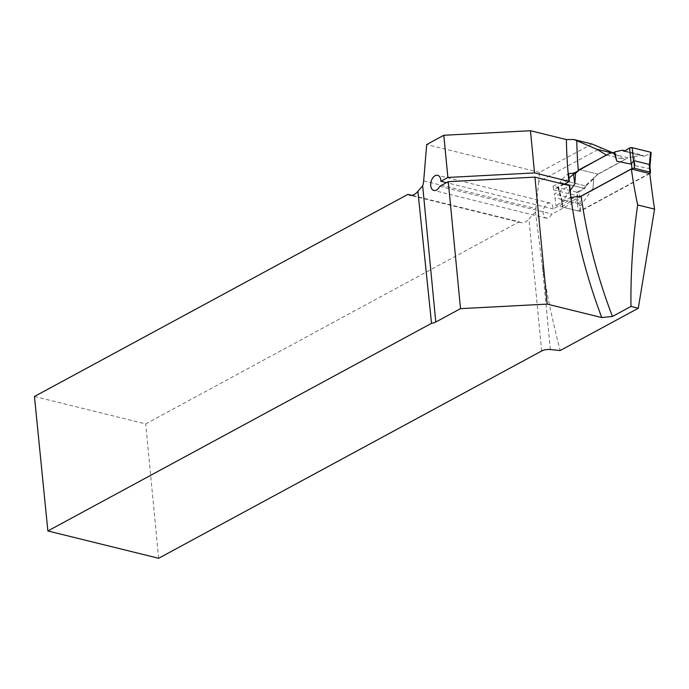 <?xml version="1.0" encoding="UTF-8"?>
<svg xmlns="http://www.w3.org/2000/svg" width="689" height="689" viewBox="0 0 689 689"><rect width="100%" height="100%" fill="white"/><g stroke="black" fill="none" stroke-linecap="round" stroke-linejoin="round"><path stroke-width="0.52" stroke-dasharray="3.44 2.58" d="M649.83 173.594L579.974 211.394L555.937 205.468L554.464 193.962L569.743 185.703M564.093 184.316L553.698 189.94L553.009 186.323L576.848 192.205L577.546 195.822L553.233 208.974L552.371 205.029L551.209 203.6L549.693 202.971L548.013 203.195L546.343 204.254L543.785 208.328L543.182 210.886L543.147 213.409L544.741 217.259L546.325 218.198L548.9 217.793L552.104 214.046L578.338 199.853L579.113 203.686A893.366 609.274 61.6 0 0 579.974 211.394M576.848 192.205L584.031 188.312L585.116 185.841L598.095 174.188L625.001 159.624L612.702 152.708M591.963 143.992L539.53 172.371L538.755 181.663L601.213 147.859M538.755 181.663L535.465 212.178L542.183 264.516C546.704 293.204 552.699 321.875 560.174 350.537M539.53 172.371L426.689 144.544M606.561 155.077L625.001 159.624M598.095 174.188L579.647 169.64L597.811 174.119L593.729 177.788L592.988 188.39L580.577 205.804L577.382 203.255L562.009 199.465L561.501 200.43L562.103 206.683A1.834 0.706 -5.5 0 1 562.534 206.166L579.862 196.787M570.854 197.398L555.937 205.468M34.45 396.485L145.698 423.924L519.17 221.806L411.772 195.323M535.465 212.178L528.945 218.964L541.657 350.994M553.009 186.323L560.191 182.439L561.277 179.958L568.563 173.404M578.338 199.853L554.464 193.962M579.113 203.686L555.196 197.786M553.698 189.94L577.546 195.822M585.116 185.841L561.277 179.958M158.634 558.279L145.698 423.924M519.17 221.806A13.78 8.561 -76.1 0 0 521.005 222.642A13.78 8.561 -76.1 0 0 528.945 218.964M560.191 182.439L584.031 188.312M439.685 186.323L552.104 214.046M553.233 208.974L446.481 182.645M615.243 153.785L611.711 152.915M649.374 173.473L580.698 210.645A1.834 0.706 -5.5 0 1 578.114 210.937L577.382 203.255M578.114 210.937L562.749 207.148A1.834 0.706 -5.5 0 1 562.103 206.683M597.811 174.119L628.006 157.772L632.364 156.885L634.965 165.67L649.339 168.598L649.934 167.005M570.191 190.422L562.413 201.326L561.526 200.559M592.988 188.39L593.729 177.788M593.315 179.088L585.969 186.047L565.566 181.018L569.011 178.072M585.969 186.047L584.815 188.51L579.285 191.818L580.577 205.804M562.413 201.326L558.219 186.624L564.558 183.515L565.566 181.018M628.006 157.772L609.843 153.294M624.94 150.779L642.94 155.223L632.364 156.885M634.965 165.67L634.483 156.816M649.339 168.598L650.64 153.208L644.293 156.317L642.94 155.223M579.285 191.818A1.834 0.706 -5.5 0 1 576.641 192.153L577.692 203.574M576.641 192.153L558.357 187.641L561.785 199.646M584.815 188.51L564.558 183.515M558.219 186.624A1.834 0.706 174.5 0 0 557.72 187.227A1.834 0.706 174.5 0 0 558.357 187.641M650.64 153.208A1.834 0.706 174.5 0 0 651.139 152.7M644.293 156.317L624.045 151.322L644.293 156.317L650.399 153.328M550.365 349.547L542.183 264.516M423.675 180.906L536.076 208.629M650.115 173.077L649.641 168.15M580.698 210.645L580.224 205.718M562.534 206.166L562.06 201.24M562.749 207.148L562.009 199.465M550.046 203.031L437.644 175.316M546.317 218.198L433.906 190.474M521.005 222.642L409.757 195.211M557.72 187.227L561.535 200.585"/><path stroke-width="1.03" d="M612.702 152.708L591.963 143.992L573.722 139.488L576.788 140.685A411.841 280.871 61.6 0 0 578.312 170.579L606.337 155.016L596.726 149.212L576.788 140.685M612.452 316.475L601.755 317.56L547.169 304.099L460.51 308.646L435.784 322.021A7.346 2.834 -5.5 0 1 431.529 323.33L47.868 530.961L158.634 558.279L541.657 350.994A7.346 2.834 -5.5 0 1 550.365 349.547L560.174 350.537L638.298 308.25L630.978 306.45C630.564 272.947 632.786 239.109 637.661 204.952A411.841 280.871 -118.4 0 1 631.374 169.038L581.163 196.21A411.841 280.871 61.6 0 0 612.452 316.475L630.978 306.45M631.374 169.038L649.83 173.594A893.366 609.274 -118.4 0 0 654.55 209.112L638.298 308.25M578.312 170.579C575.461 172.853 572.214 173.792 568.563 173.404L569.338 181.483L568.899 181.379A419.188 285.883 -118.4 0 1 566.41 139.583L530.47 130.721L443.811 135.268L426.689 144.544L423.675 180.906A13.78 8.561 103.9 0 1 422.667 185.858L417.896 191.292L431.529 323.33M566.41 139.583L573.722 139.488M616.801 161.192L614.691 151.933L622.537 150.185L624.045 151.322L629.565 148.006L631.176 164.12L616.801 161.192L614.2 152.398L609.843 153.294L579.432 169.58M547.169 304.099L534.94 177.125L569.743 185.703L570.854 197.398L581.163 196.21M47.868 530.961L34.45 396.485L407.922 194.376L409.757 195.211C412.599 195.788 415.312 194.479 417.896 191.292M411.772 195.323L407.922 194.376M530.47 130.721L534.535 172.905L568.899 181.379M564.093 184.316L569.338 181.483M534.94 177.125L448.281 181.672L439.685 186.323A7.812 4.849 -76.1 0 1 433.906 190.474A7.812 4.849 -76.1 0 1 431.064 181.732A7.812 4.849 -76.1 0 1 437.644 175.316A7.812 4.849 -76.1 0 1 440.839 181.259L447.876 177.452L534.535 172.905M446.481 182.645L440.839 181.259M654.55 209.112L637.661 204.952M611.711 152.915L596.726 149.212M460.51 308.646L448.281 181.672M447.876 177.452L443.811 135.268M579.862 196.787L631.951 168.598A1.834 0.706 -5.5 0 1 634.526 168.305L649.899 172.095A1.834 0.706 -5.5 0 1 650.545 172.56A1.834 0.706 -5.5 0 1 650.115 173.077L649.374 173.473M631.176 164.12L633.794 160.623L649.159 164.413L649.934 167.005M579.647 169.64L575.565 173.309L574.833 183.911L570.191 190.422M574.833 183.911L573.524 174.214L569.011 178.072M573.524 174.214L575.565 173.309M614.691 151.933L614.2 152.398M622.537 150.185L624.94 150.779M649.934 166.945L651.139 152.7A1.834 0.706 174.5 0 0 650.494 152.183L649.434 164.749M650.494 152.183L632.209 147.679L633.527 160.821M629.565 148.006A1.834 0.706 -5.5 0 1 632.209 147.679M624.045 151.322L629.565 148.006L632.209 147.679L650.494 152.183L650.399 153.328M601.755 317.56A419.188 285.883 -118.4 0 1 569.364 185.617M422.667 185.858L435.784 322.021M631.951 168.598L631.477 163.672M649.899 172.095L649.159 164.413M634.526 168.305L633.794 160.623M650.545 172.56L649.942 166.29"/></g></svg>
